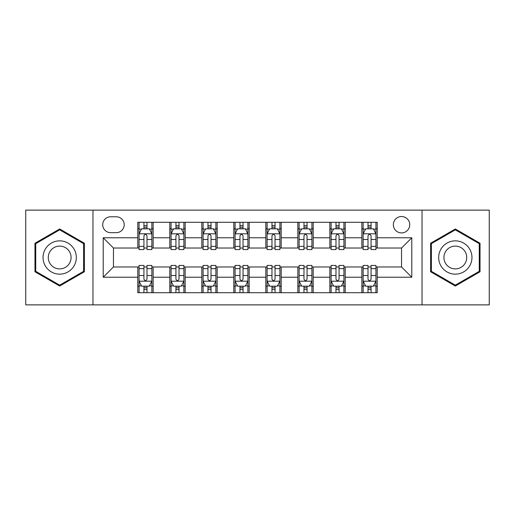 <?xml version="1.0" encoding="UTF-8"?>
<svg xmlns="http://www.w3.org/2000/svg" width="515" height="515" viewBox="0 0 515 515"><rect width="100%" height="100%" fill="white"/><g stroke="black" fill="none" stroke-linecap="round" stroke-linejoin="round"><path stroke-width="0.77" d="M401.546 216.525A8.195 8.195 0 0 0 393.351 224.72A8.195 8.195 0 0 0 401.546 232.915A8.195 8.195 0 0 0 409.74 224.72A8.195 8.195 0 0 0 401.546 216.525M422.03 304.874L489.25 304.874L489.25 210.126L422.03 210.126L422.03 304.874L92.97 304.874L92.97 210.126L25.75 210.126L25.75 304.874L92.97 304.874M110.641 232.658L116.274 232.658A7.937 7.937 0 0 0 124.212 224.72A7.937 7.937 0 0 0 116.274 216.783L110.641 216.783A7.937 7.937 0 0 0 102.704 224.72A7.937 7.937 0 0 0 110.641 232.658M422.03 210.126L92.97 210.126M137.782 277.218L103.212 277.218L103.212 237.782L137.782 237.782L137.782 248.024L113.455 248.024L113.455 266.976L137.782 266.976L137.782 292.713L377.218 292.713L377.218 266.976L401.546 266.976L401.546 248.024L377.218 248.024L377.218 237.782L411.788 237.782L411.788 277.218L377.218 277.218M377.218 237.782L377.218 222.287L137.782 222.287L137.782 237.782M361.852 222.287L361.852 248.024L363.133 248.024M368 248.024L371.07 248.024M375.937 248.024L377.218 248.024M361.852 248.024L343.923 248.024M329.845 222.287L329.845 248.024L331.119 248.024M335.986 248.024L339.063 248.024M329.845 248.024L311.916 248.024M297.831 222.287L297.831 248.024L299.112 248.024M303.979 248.024L307.049 248.024M297.831 248.024L279.909 248.024M265.824 222.287L265.824 248.024L267.105 248.024M271.972 248.024L275.042 248.024M265.824 248.024L247.895 248.024M233.81 222.287L233.81 248.024L235.091 248.024M239.958 248.024L243.029 248.024M233.81 248.024L215.888 248.024M201.803 222.287L201.803 248.024L203.084 248.024M207.951 248.024L211.021 248.024M201.803 248.024L183.881 248.024M169.796 222.287L169.796 248.024L171.077 248.024M175.937 248.024L179.014 248.024M169.796 248.024L151.867 248.024M137.782 248.024L139.063 248.024M143.93 248.024L147 248.024M137.782 266.976L139.063 266.976M143.93 266.976L147 266.976M151.867 266.976L153.148 266.976L153.148 292.713M171.077 266.976L153.148 266.976M175.937 266.976L179.014 266.976M183.881 266.976L185.155 266.976L185.155 292.713M203.084 266.976L185.155 266.976M207.951 266.976L211.021 266.976M215.888 266.976L217.169 266.976L217.169 292.713M235.091 266.976L217.169 266.976M239.958 266.976L243.029 266.976M247.895 266.976L249.176 266.976L249.176 292.713M267.105 266.976L249.176 266.976M271.972 266.976L275.042 266.976M279.909 266.976L281.19 266.976L281.19 292.713M299.112 266.976L281.19 266.976M303.979 266.976L307.049 266.976M311.916 266.976L313.197 266.976L313.197 292.713M331.119 266.976L313.197 266.976M335.986 266.976L339.063 266.976M343.923 266.976L345.205 266.976L345.205 292.713M363.133 266.976L345.205 266.976M368 266.976L371.07 266.976M375.937 266.976L377.218 266.976M153.148 222.287L153.148 248.024M137.782 228.692L139.063 228.692M143.93 228.692L147 228.692M151.867 228.692L153.148 228.692M137.782 286.308L139.063 286.308M143.93 286.308L147 286.308M151.867 286.308L153.148 286.308M169.796 266.976L169.796 292.713M185.155 222.287L185.155 248.024M169.796 228.692L171.077 228.692M175.937 228.692L179.014 228.692M183.881 228.692L185.155 228.692M169.796 286.308L171.077 286.308M175.937 286.308L179.014 286.308M183.881 286.308L185.155 286.308M201.803 266.976L201.803 292.713M201.803 286.308L203.084 286.308M207.951 286.308L211.021 286.308M215.888 286.308L217.169 286.308M217.169 222.287L217.169 248.024M201.803 228.692L203.084 228.692M207.951 228.692L211.021 228.692M215.888 228.692L217.169 228.692M233.81 266.976L233.81 292.713M233.81 286.308L235.091 286.308M239.958 286.308L243.029 286.308M247.895 286.308L249.176 286.308M249.176 222.287L249.176 248.024M233.81 228.692L235.091 228.692M239.958 228.692L243.029 228.692M247.895 228.692L249.176 228.692M265.824 266.976L265.824 292.713M265.824 286.308L267.105 286.308M271.972 286.308L275.042 286.308M279.909 286.308L281.19 286.308M281.19 222.287L281.19 248.024M265.824 228.692L267.105 228.692M271.972 228.692L275.042 228.692M279.909 228.692L281.19 228.692M297.831 266.976L297.831 292.713M297.831 286.308L299.112 286.308M303.979 286.308L307.049 286.308M311.916 286.308L313.197 286.308M313.197 222.287L313.197 248.024M297.831 228.692L299.112 228.692M303.979 228.692L307.049 228.692M311.916 228.692L313.197 228.692M329.845 266.976L329.845 292.713M329.845 286.308L331.119 286.308M335.986 286.308L339.063 286.308M343.923 286.308L345.205 286.308M345.205 222.287L345.205 248.024M329.845 228.692L331.119 228.692M335.986 228.692L339.063 228.692M343.923 228.692L345.205 228.692M361.852 266.976L361.852 292.713M361.852 286.308L363.133 286.308M368 286.308L371.07 286.308M375.937 286.308L377.218 286.308M361.852 228.692L363.133 228.692M368 228.692L371.07 228.692M375.937 228.692L377.218 228.692M113.455 248.024L103.212 237.782M113.455 266.976L103.212 277.218M411.788 237.782L401.546 248.024M411.788 277.218L401.546 266.976M59.682 286.037L84.389 271.766L84.389 243.234L59.682 228.963L34.969 243.234L34.969 271.766L59.682 286.037M480.031 243.234L455.318 228.963L430.611 243.234L430.611 271.766L455.318 286.037L480.031 271.766L480.031 243.234M147 225.622L143.93 225.622M151.867 246.35L147 246.35L147 249.563L151.867 249.563L151.867 233.939L149.305 228.821L141.625 228.821L139.063 233.939L139.063 249.563L143.93 249.563L143.93 246.35L139.063 246.35M139.063 233.939L139.063 222.287M151.867 233.939L151.867 222.287M143.93 228.821L143.93 222.287M147 222.287L147 228.821M147 246.35L147 235.864C145.977 233.887 144.953 233.887 143.93 235.864L143.93 246.35M143.93 289.379L147 289.379M139.063 268.65L143.93 268.65L143.93 265.437L139.063 265.437L139.063 281.061L141.625 286.179L149.305 286.179L151.867 281.061L151.867 265.437L147 265.437L147 268.65L151.867 268.65M151.867 281.061L151.867 292.713M139.063 281.061L139.063 292.713M147 286.179L147 292.713M143.93 292.713L143.93 286.179M143.93 268.65L143.93 279.136C144.953 281.113 145.977 281.113 147 279.136L147 268.65M179.014 225.622L175.937 225.622M183.881 246.35L179.014 246.35L179.014 249.563L183.881 249.563L183.881 233.939L181.319 228.821L173.632 228.821L171.077 233.939L171.077 249.563L175.937 249.563L175.937 246.35L171.077 246.35M171.077 233.939L171.077 222.287M183.881 233.939L183.881 222.287M175.937 228.821L175.937 222.287M179.014 222.287L179.014 228.821M179.014 246.35L179.014 235.864C177.99 233.887 176.967 233.887 175.937 235.864L175.937 246.35M211.021 225.622L207.951 225.622M215.888 246.35L211.021 246.35L211.021 249.563L215.888 249.563L215.888 233.939L213.326 228.821L205.646 228.821L203.084 233.939L203.084 249.563L207.951 249.563L207.951 246.35L203.084 246.35M203.084 233.939L203.084 222.287M215.888 233.939L215.888 222.287M207.951 228.821L207.951 222.287M211.021 222.287L211.021 228.821M211.021 246.35L211.021 235.864C209.998 233.887 208.974 233.887 207.951 235.864L207.951 246.35M243.029 225.622L239.958 225.622M247.895 246.35L243.029 246.35L243.029 249.563L247.895 249.563L247.895 233.939L245.333 228.821L237.653 228.821L235.091 233.939L235.091 249.563L239.958 249.563L239.958 246.35L235.091 246.35M235.091 233.939L235.091 222.287M247.895 233.939L247.895 222.287M239.958 228.821L239.958 222.287M243.029 222.287L243.029 228.821M243.029 246.35L243.029 235.864C242.011 233.887 240.981 233.887 239.958 235.864L239.958 246.35M175.937 289.379L179.014 289.379M171.077 268.65L175.937 268.65L175.937 265.437L171.077 265.437L171.077 281.061L173.632 286.179L181.319 286.179L183.881 281.061L183.881 265.437L179.014 265.437L179.014 268.65L183.881 268.65M183.881 281.061L183.881 292.713M171.077 281.061L171.077 292.713M179.014 286.179L179.014 292.713M175.937 292.713L175.937 286.179M175.937 268.65L175.937 279.136C176.96 281.113 177.984 281.113 179.014 279.136L179.014 268.65M207.951 289.379L211.021 289.379M203.084 268.65L207.951 268.65L207.951 265.437L203.084 265.437L203.084 281.061L205.646 286.179L213.326 286.179L215.888 281.061L215.888 265.437L211.021 265.437L211.021 268.65L215.888 268.65M215.888 281.061L215.888 292.713M203.084 281.061L203.084 292.713M211.021 286.179L211.021 292.713M207.951 292.713L207.951 286.179M207.951 268.65L207.951 279.136C208.974 281.113 209.998 281.113 211.021 279.136L211.021 268.65M239.958 289.379L243.029 289.379M235.091 268.65L239.958 268.65L239.958 265.437L235.091 265.437L235.091 281.061L237.653 286.179L245.333 286.179L247.895 281.061L247.895 265.437L243.029 265.437L243.029 268.65L247.895 268.65M247.895 281.061L247.895 292.713M235.091 281.061L235.091 292.713M243.029 286.179L243.029 292.713M239.958 292.713L239.958 286.179M239.958 268.65L239.958 279.136C240.981 281.113 242.005 281.113 243.029 279.136L243.029 268.65M275.042 225.622L271.972 225.622M279.909 246.35L275.042 246.35L275.042 249.563L279.909 249.563L279.909 233.939L277.347 228.821L269.667 228.821L267.105 233.939L267.105 249.563L271.972 249.563L271.972 246.35L267.105 246.35M267.105 233.939L267.105 222.287M279.909 233.939L279.909 222.287M271.972 228.821L271.972 222.287M275.042 222.287L275.042 228.821M275.042 246.35L275.042 235.864C274.019 233.887 272.995 233.887 271.972 235.864L271.972 246.35M271.972 289.379L275.042 289.379M267.105 268.65L271.972 268.65L271.972 265.437L267.105 265.437L267.105 281.061L269.667 286.179L277.347 286.179L279.909 281.061L279.909 265.437L275.042 265.437L275.042 268.65L279.909 268.65M279.909 281.061L279.909 292.713M267.105 281.061L267.105 292.713M275.042 286.179L275.042 292.713M271.972 292.713L271.972 286.179M271.972 268.65L271.972 279.136C272.989 281.113 274.019 281.113 275.042 279.136L275.042 268.65M74.096 249.176A16.647 16.647 0 0 0 51.358 243.086A16.647 16.647 0 0 0 45.262 265.824A16.647 16.647 0 0 0 68.006 271.914A16.647 16.647 0 0 0 74.096 249.176M69.551 251.803A11.394 11.394 0 0 0 53.985 247.631A11.394 11.394 0 0 0 49.813 263.197A11.394 11.394 0 0 0 65.379 267.369A11.394 11.394 0 0 0 69.551 251.803M59.682 285.149L35.735 271.321L35.735 243.679L59.682 229.851L83.623 243.679L83.623 271.321L59.682 285.149M455.318 274.147A16.647 16.647 0 0 0 471.965 257.5A16.647 16.647 0 0 0 455.318 240.853A16.647 16.647 0 0 0 438.677 257.5A16.647 16.647 0 0 0 455.318 274.147M455.318 268.894A11.394 11.394 0 0 0 466.712 257.5A11.394 11.394 0 0 0 455.318 246.106A11.394 11.394 0 0 0 443.924 257.5A11.394 11.394 0 0 0 455.318 268.894M431.377 243.679L455.318 229.851L479.265 243.679L479.265 271.321L455.318 285.149L431.377 271.321L431.377 243.679M307.049 225.622L303.979 225.622M311.916 246.35L307.049 246.35L307.049 249.563L311.916 249.563L311.916 233.939L309.354 228.821L301.674 228.821L299.112 233.939L299.112 249.563L303.979 249.563L303.979 246.35L299.112 246.35M299.112 233.939L299.112 222.287M311.916 233.939L311.916 222.287M303.979 228.821L303.979 222.287M307.049 222.287L307.049 228.821M307.049 246.35L307.049 235.864C306.026 233.887 305.002 233.887 303.979 235.864L303.979 246.35M303.979 289.379L307.049 289.379M299.112 268.65L303.979 268.65L303.979 265.437L299.112 265.437L299.112 281.061L301.674 286.179L309.354 286.179L311.916 281.061L311.916 265.437L307.049 265.437L307.049 268.65L311.916 268.65M311.916 281.061L311.916 292.713M299.112 281.061L299.112 292.713M307.049 286.179L307.049 292.713M303.979 292.713L303.979 286.179M303.979 268.65L303.979 279.136C305.002 281.113 306.026 281.113 307.049 279.136L307.049 268.65M339.063 225.622L335.986 225.622M343.923 246.35L339.063 246.35L339.063 249.563L343.923 249.563L343.923 233.939L341.368 228.821L333.681 228.821L331.119 233.939L331.119 249.563L335.986 249.563L335.986 246.35L331.119 246.35M331.119 233.939L331.119 222.287M343.923 233.939L343.923 222.287M335.986 228.821L335.986 222.287M339.063 222.287L339.063 228.821M339.063 246.35L339.063 235.864C338.04 233.887 337.016 233.887 335.986 235.864L335.986 246.35M335.986 289.379L339.063 289.379M331.119 268.65L335.986 268.65L335.986 265.437L331.119 265.437L331.119 281.061L333.681 286.179L341.368 286.179L343.923 281.061L343.923 265.437L339.063 265.437L339.063 268.65L343.923 268.65M343.923 281.061L343.923 292.713M331.119 281.061L331.119 292.713M339.063 286.179L339.063 292.713M335.986 292.713L335.986 286.179M335.986 268.65L335.986 279.136C337.01 281.113 338.033 281.113 339.063 279.136L339.063 268.65M371.07 225.622L368 225.622M375.937 246.35L371.07 246.35L371.07 249.563L375.937 249.563L375.937 233.939L373.375 228.821L365.695 228.821L363.133 233.939L363.133 249.563L368 249.563L368 246.35L363.133 246.35M363.133 233.939L363.133 222.287M375.937 233.939L375.937 222.287M368 228.821L368 222.287M371.07 222.287L371.07 228.821M371.07 246.35L371.07 235.864C370.047 233.887 369.023 233.887 368 235.864L368 246.35M368 289.379L371.07 289.379M363.133 268.65L368 268.65L368 265.437L363.133 265.437L363.133 281.061L365.695 286.179L373.375 286.179L375.937 281.061L375.937 265.437L371.07 265.437L371.07 268.65L375.937 268.65M375.937 281.061L375.937 292.713M363.133 281.061L363.133 292.713M371.07 286.179L371.07 292.713M368 292.713L368 286.179M368 268.65L368 279.136C369.023 281.113 370.047 281.113 371.07 279.136L371.07 268.65M169.796 277.218L153.148 277.218M169.796 237.782L153.148 237.782M201.803 237.782L185.155 237.782M201.803 277.218L185.155 277.218M233.81 237.782L217.169 237.782M233.81 277.218L217.169 277.218M265.824 237.782L249.176 237.782M265.824 277.218L249.176 277.218M297.831 237.782L281.19 237.782M297.831 277.218L281.19 277.218M329.845 237.782L313.197 237.782M329.845 277.218L313.197 277.218M361.852 237.782L345.205 237.782M361.852 277.218L345.205 277.218M151.803 233.81L139.127 233.81M139.063 229.124L141.471 229.124M149.459 229.124L151.867 229.124M143.93 239.488L139.063 239.488M151.867 239.488L147 239.488M147 227.25L143.93 227.25M139.127 281.19L151.803 281.19M151.867 285.877L149.459 285.877M141.471 285.877L139.063 285.877M147 275.512L151.867 275.512M139.063 275.512L143.93 275.512M143.93 287.75L147 287.75M183.816 233.81L171.141 233.81M171.077 229.124L173.484 229.124M181.473 229.124L183.881 229.124M175.937 239.488L171.077 239.488M183.881 239.488L179.014 239.488M179.014 227.25L175.937 227.25M215.824 233.81L203.148 233.81M203.084 229.124L205.491 229.124M213.48 229.124L215.888 229.124M207.951 239.488L203.084 239.488M215.888 239.488L211.021 239.488M211.021 227.25L207.951 227.25M247.831 233.81L235.155 233.81M235.091 229.124L237.499 229.124M245.488 229.124L247.895 229.124M239.958 239.488L235.091 239.488M247.895 239.488L243.029 239.488M243.029 227.25L239.958 227.25M171.141 281.19L183.816 281.19M183.881 285.877L181.473 285.877M173.484 285.877L171.077 285.877M179.014 275.512L183.881 275.512M171.077 275.512L175.937 275.512M175.937 287.75L179.014 287.75M203.148 281.19L215.824 281.19M215.888 285.877L213.48 285.877M205.491 285.877L203.084 285.877M211.021 275.512L215.888 275.512M203.084 275.512L207.951 275.512M207.951 287.75L211.021 287.75M235.155 281.19L247.831 281.19M247.895 285.877L245.488 285.877M237.499 285.877L235.091 285.877M243.029 275.512L247.895 275.512M235.091 275.512L239.958 275.512M239.958 287.75L243.029 287.75M279.845 233.81L267.169 233.81M267.105 229.124L269.512 229.124M277.501 229.124L279.909 229.124M271.972 239.488L267.105 239.488M279.909 239.488L275.042 239.488M275.042 227.25L271.972 227.25M267.169 281.19L279.845 281.19M279.909 285.877L277.501 285.877M269.512 285.877L267.105 285.877M275.042 275.512L279.909 275.512M267.105 275.512L271.972 275.512M271.972 287.75L275.042 287.75M311.852 233.81L299.176 233.81M299.112 229.124L301.52 229.124M309.509 229.124L311.916 229.124M303.979 239.488L299.112 239.488M311.916 239.488L307.049 239.488M307.049 227.25L303.979 227.25M299.176 281.19L311.852 281.19M311.916 285.877L309.509 285.877M301.52 285.877L299.112 285.877M307.049 275.512L311.916 275.512M299.112 275.512L303.979 275.512M303.979 287.75L307.049 287.75M343.859 233.81L331.184 233.81M331.119 229.124L333.527 229.124M341.516 229.124L343.923 229.124M335.986 239.488L331.119 239.488M343.923 239.488L339.063 239.488M339.063 227.25L335.986 227.25M331.184 281.19L343.859 281.19M343.923 285.877L341.516 285.877M333.527 285.877L331.119 285.877M339.063 275.512L343.923 275.512M331.119 275.512L335.986 275.512M335.986 287.75L339.063 287.75M375.873 233.81L363.197 233.81M363.133 229.124L365.541 229.124M373.53 229.124L375.937 229.124M368 239.488L363.133 239.488M375.937 239.488L371.07 239.488M371.07 227.25L368 227.25M363.197 281.19L375.873 281.19M375.937 285.877L373.53 285.877M365.541 285.877L363.133 285.877M371.07 275.512L375.937 275.512M363.133 275.512L368 275.512M368 287.75L371.07 287.75"/></g></svg>

